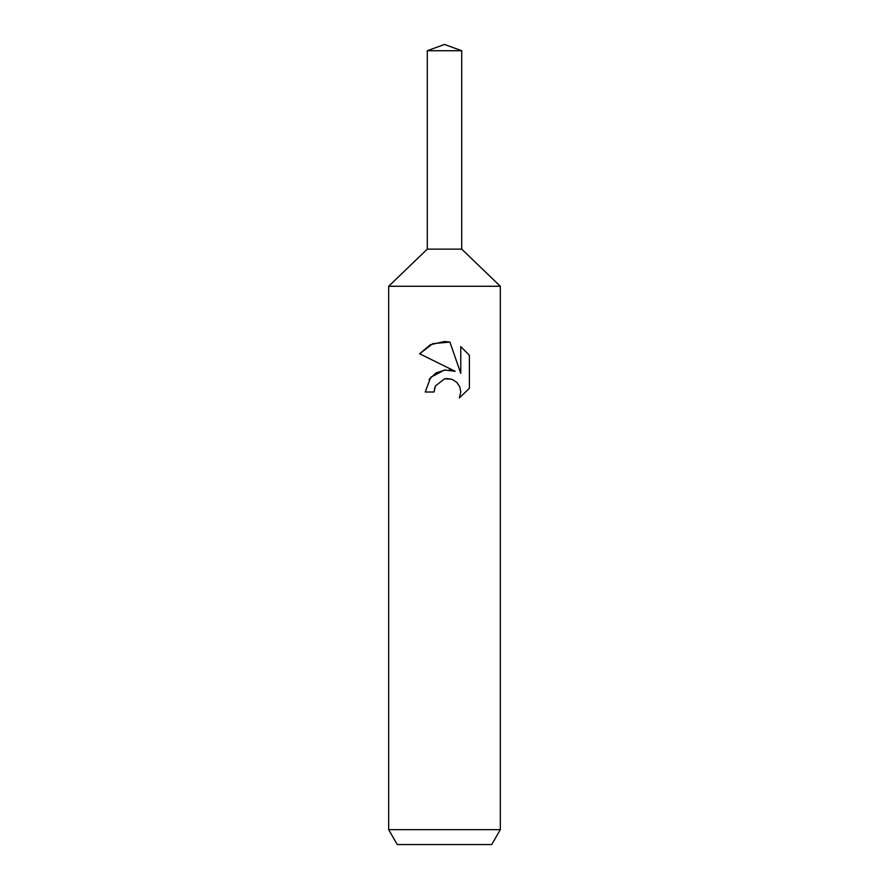 <?xml version="1.0" encoding="UTF-8"?>
<svg xmlns="http://www.w3.org/2000/svg" width="889" height="889" viewBox="0 0 889 889"><rect width="100%" height="100%" fill="white"/><g stroke="black" fill="none" stroke-linecap="round" stroke-linejoin="round"><path stroke-width="1.33" d="M427.287 50.717L461.713 50.717L444.5 44.45L427.287 50.717L427.287 249.131L444.5 249.131L427.287 249.131L388.682 286.269L500.318 286.269L500.318 829.659L388.682 829.659L397.272 844.55L491.728 844.55L500.318 829.659M461.713 50.717L461.713 249.131L444.5 249.131L461.713 249.131L500.318 286.269M444.5 378.87L435.454 385.937L434.032 392.005L425.242 392.005L430.698 377.336L444.5 370.002L455.168 371.291L419.619 353.766L430.354 344.732L444.5 341.509L449.901 342.087L460.758 373.347L460.758 346.577L469.381 355.3L469.381 388.326L459.38 397.905L460.791 391.927L459.769 386.804L456.89 382.481L452.557 379.57L447.411 378.547L444.5 378.87L451.134 379.081M434.032 392.005L434.932 387.104M459.38 397.905L469.381 388.326M455.168 371.291L449.178 369.913M445.578 369.891L436.055 372.891L428.998 379.547M435.454 385.937L444.456 378.881M469.381 355.3L460.758 346.577M449.901 342.087L432.854 343.621L419.63 353.778M388.682 286.269L388.682 829.659"/></g></svg>
